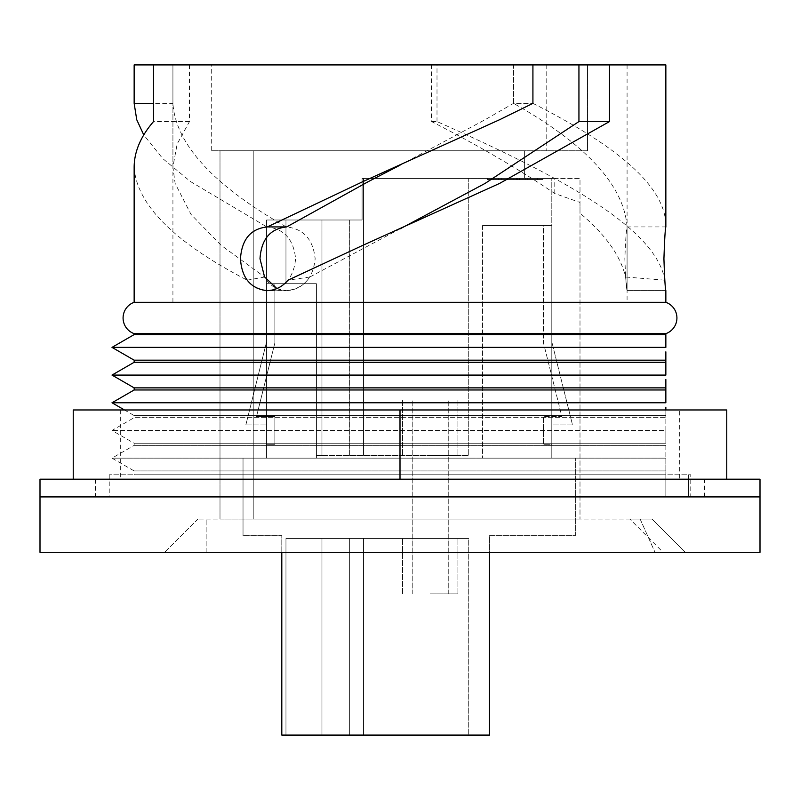 <?xml version="1.0" encoding="UTF-8"?>
<svg xmlns="http://www.w3.org/2000/svg" width="800" height="800" viewBox="0 0 800 800"><rect width="100%" height="100%" fill="white"/><g stroke="black" fill="none" stroke-linecap="round" stroke-linejoin="round"><path stroke-width="0.6" stroke-dasharray="4 3" d="M554.78 193.53L554.78 178.46L580 178.46L580 213.16L580 202.45L554.78 193.53C519.84 169.74 478.78 145.75 431.6 121.57L431.6 64.92L513.54 64.92L513.54 103.36C586.21 144.2 624.05 185.39 627.08 226.92L627.08 290.75M431.6 121.57L437 121.57C556.38 174.47 656.21 227.15 664.8 280.17L665.85 290.61L627.08 290.61L625.57 277.02C620.57 255.74 605.38 234.46 580 213.16M690.77 474.77L688.53 474.77L688.53 496.92L665.85 496.92L690.77 496.92L688.53 496.92L688.53 474.77L665.85 474.77L665.85 496.92L109.23 496.92L665.85 496.92L665.85 474.77L665.85 496.92L665.85 474.77L109.23 474.77L690.77 474.77L690.77 496.92M124.47 409.97L134.15 415.56L665.85 415.56L134.15 415.56L134.15 417.67L112 430.46L134.15 443.25L665.85 443.25L134.15 443.25L134.15 445.36L112 458.15L134.15 470.94L665.85 470.94L134.15 470.94L134.15 474.77L665.85 474.77L134.15 474.77M665.85 470.94L665.85 458.15L112 458.15L665.85 458.15L665.85 474.77M665.85 445.36L134.15 445.36L665.85 445.36L665.85 458.15L665.85 430.46L112 430.46L665.85 430.46L665.85 417.67L134.15 417.67L665.85 417.67L665.85 443.25M665.85 407.23L665.85 417.67M665.85 64.92L513.54 64.92L532.92 64.92L532.92 103.36C613.66 144.21 666.65 185.38 665.85 226.92L627.08 226.92C626.33 228.79 625.59 239.4 624.83 258.77C625.57 277.97 626.32 288.59 627.08 290.61L665.85 290.61M211.69 150.77L587.52 150.77L587.52 64.92L211.69 64.92L587.52 64.92L546.77 64.92L587.52 64.92L587.52 150.77L211.69 150.77L211.69 64.92M134.15 360.18L665.85 360.18L665.85 351.85M112 347.38L665.85 347.38M134.15 387.87L665.85 387.87L665.85 379.54M112 375.08L665.85 375.08M112 402.77L665.85 402.77M266.76 290.61L267.33 290.61M276.9 288.58L286.19 290.61M267.4 290.86L286.74 290.83M267.4 290.61C284.29 288.58 293.7 277.96 295.61 258.77C293.61 239.29 284.02 228.67 266.83 226.92L267.08 226.92M578.94 64.92L153.51 64.92L189.46 64.92L172.92 64.92L172.92 103.36C175.64 144.2 213.41 185.39 286.25 226.92C303.47 228.67 313.11 239.29 315.16 258.77C313.19 277.97 303.72 288.59 286.74 290.61M400 165.21L485.06 119.72L513.54 103.36L532.92 103.36L513.54 103.36L513.54 64.92L532.92 64.92L172.92 64.92L172.92 302.31L627.08 302.31L172.92 302.31M431.6 64.92L134.15 64.92M286.68 226.92L266.83 226.92L190.51 181.57L162.63 158.48L143.76 134.94M40 496.92L760 496.92L40 496.92M665.85 415.56L665.85 409.97M134.15 389.98L665.85 389.98M665.85 390.52L665.85 398.34M134.15 362.29L665.85 362.29M665.85 362.83L665.85 370.65M134.15 334.59L665.85 334.59M665.85 335.14L665.85 342.96M666.14 333.54L134.15 333.64M134.15 302.31L665.85 302.31M134.15 167.05C136.43 204.52 174.1 242.22 247.17 280.17C252.32 286.88 258.87 290.36 266.82 290.61L267.37 290.86M437 121.57L437 64.92M580 202.45L580 519.08L580 178.46L524.62 178.46L524.62 150.77L253.23 150.77L253.23 519.08L580 519.08L220 519.08L253.23 519.08L253.23 150.77L524.62 150.77L524.62 178.46L554.78 178.46M629.85 519.08L652 519.08L629.85 519.08L663.08 552.31L685.23 552.31L652 519.08L197.85 519.08L652 519.08L685.23 552.31L663.08 552.31L629.85 519.08M652 519.08L685.23 552.31L655.01 552.31L685.23 552.31L652 519.08M220 150.77L220 519.08L220 150.77L253.23 150.77L220 150.77M40 552.31L760 552.31M206.15 552.31L655.01 552.31L164.62 552.31L206.15 552.31L206.15 519.08L206.15 552.31M197.85 519.08L164.62 552.31L197.85 519.08M640.14 519.08L655.01 552.31L640.14 519.08M546.77 64.92L546.77 150.77L546.77 64.92M664.8 280.17L625.57 277.02M627.08 290.78L665.85 290.78M286.68 290.61C296.13 290.24 303.85 285.71 309.82 277.02L288.03 280.17M400 228.9L309.82 277.02M247.17 280.17L264.61 277.02C269.73 285.71 276.94 290.24 286.24 290.61L266.82 290.61M189.46 64.92L189.46 121.57L177.12 144.08L172.92 167.05L175.13 183.42L190.97 214.34L221.06 245.26L264.61 277.02M286.19 290.78L266.98 290.78M286.74 290.78L267.4 290.78M172.92 167.05L172.92 103.36L153.51 103.36M189.46 121.57L153.51 121.57M627.08 64.92L627.08 302.31M430.23 593.85L457.93 593.85L430.23 593.85M430.23 538.46L457.93 538.46L430.23 538.46M430.23 400L457.93 400L430.23 400M430.23 455.38L457.93 455.38L430.23 455.38M501.3 179.57L542.96 179.57L542.96 178.46L487.58 178.46L542.96 178.46L487.58 178.46L542.96 178.46L542.96 179.57L487.58 179.57L487.58 178.46L487.58 179.57L501.3 179.57L501.3 178.46M551.8 178.46L362.11 178.46L551.8 178.46L551.8 458.15L575.34 458.15L551.8 458.15L551.8 225.54L551.8 458.15L482.57 458.15L551.8 458.15L551.8 178.46M468.73 178.46L363.49 178.46L468.73 178.46L468.73 455.38L349.65 455.38L468.73 455.38L468.73 178.46M363.49 538.46L468.73 538.46L349.65 538.46L363.49 538.46L363.49 735.08L468.73 735.08L321.96 735.08L468.73 735.08L363.49 735.08L363.49 538.46L363.49 735.08L363.49 538.46L363.49 735.08L363.49 538.46L468.73 538.46L468.73 735.08L468.73 538.46L468.73 735.08L468.73 538.46L363.49 538.46L363.49 735.08L363.49 538.46L321.96 538.46L349.65 538.46L349.65 735.08L285.96 735.08L349.65 735.08L349.65 538.46L349.65 735.08L349.65 538.46L349.65 735.08L349.65 538.46L363.49 538.46M285.96 538.46L321.96 538.46L285.96 538.46L285.96 735.08L321.96 735.08L285.96 735.08L285.96 538.46L285.96 735.08L285.96 538.46L321.96 538.46L321.96 735.08L321.96 538.46L321.96 735.08L321.96 538.46L321.96 735.08L321.96 538.46L285.96 538.46M281.8 552.31L281.8 535.69L243.03 535.69L281.8 535.69L281.8 735.08L489.49 735.08L489.49 535.69L575.34 535.69L575.34 458.15L575.34 535.69L489.49 535.69L489.49 552.31M543.49 225.54L551.8 225.54L551.8 341.85L572.52 424.92L551.8 424.92L551.8 444.31L543.49 444.31L543.49 416.62L543.49 444.31L551.8 444.31L551.8 424.92L572.52 424.92L551.8 341.85L551.8 225.54L482.57 225.54L551.8 225.54L543.49 225.54L543.49 342.87L561.88 416.62L543.49 416.62L561.88 416.62L543.49 342.87L543.49 225.54M266.57 283.69L274.88 283.69L274.88 342.87L256.49 416.62L274.88 416.62L274.88 444.31L266.57 444.31L266.57 424.92L266.57 444.31L274.88 444.31L266.57 444.31L266.57 424.92L266.57 444.31L274.88 444.31L274.88 416.62L274.88 444.31L274.88 416.62L256.49 416.62L274.88 416.62L256.49 416.62L274.88 342.87L256.49 416.62L274.88 342.87L274.88 283.69L274.88 342.87L274.88 283.69L266.57 283.69L266.57 458.15L243.03 458.15L266.57 458.15L266.57 283.69L266.57 341.85L245.86 424.92L266.57 424.92L245.86 424.92L266.57 424.92L245.86 424.92L266.57 341.85L245.86 424.92L266.57 341.85L266.57 283.69L266.57 458.15L266.57 283.69L266.57 341.85L266.57 283.69L316.42 283.69L266.57 283.69L316.42 283.69L316.42 455.38L349.65 455.38L316.42 455.38L321.96 455.38L316.42 455.38L316.42 283.69L285.96 283.69L285.96 220L362.11 220L362.11 178.46L362.11 220L266.57 220L362.11 220L362.11 178.46L362.11 220L362.11 178.46L362.11 220L285.96 220L349.65 220L285.96 220L285.96 283.69L316.42 283.69L316.42 458.15L266.57 458.15L316.42 458.15L266.57 458.15L316.42 458.15L316.42 283.69L266.57 283.69M321.96 455.38L363.49 455.38L321.96 455.38L321.96 220L321.96 455.38M266.57 220L266.57 458.15L266.57 220M243.03 535.69L243.03 458.15L243.03 535.69M363.49 455.38L363.49 178.46L363.49 455.38M349.65 455.38L349.65 220L362.11 220L349.65 220L349.65 455.38M285.96 283.69L285.96 220L285.96 283.69M316.42 283.69L316.42 458.15L316.42 283.69M482.57 225.54L482.57 458.15L482.57 225.54M349.65 538.46L349.65 735.08L349.65 538.46L321.96 538.46L321.96 735.08L321.96 538.46L349.65 538.46M513.09 179.57L513.09 178.46M527.24 179.57L527.24 178.46L516.69 178.46L537.28 178.46L527.24 178.46L527.24 179.57L516.69 179.57L527.24 179.57M501.4 179.57L511.01 179.57L501.4 179.57L501.4 178.46L493.26 178.46L511.01 178.46L501.4 178.46M493.26 179.57L493.26 178.46L493.26 179.57M511.01 179.57L511.01 178.46L511.01 179.57M516.69 179.57L516.69 178.46L516.69 179.57M517.35 179.57L517.35 178.46M537.28 179.57L537.28 178.46L537.28 179.57M487.58 179.57L487.58 178.46L487.58 179.57L542.96 179.57L542.96 178.46L542.96 179.57L525.21 179.57L525.21 178.46L525.21 179.57L542.96 179.57L542.96 178.46L542.96 179.57L487.58 179.57M498.37 179.57L519.53 179.57L498.37 179.57L498.37 178.46L519.53 178.46L498.37 178.46M519.53 179.57L519.53 178.46L519.53 179.57M679.69 409.97L120.31 409.97L679.69 409.97L679.69 479.2L120.31 479.2L679.69 479.2M120.31 409.97L120.31 479.2M400 479.2L73.23 479.2L73.23 409.97L726.77 409.97L726.77 479.2L400 479.2L400 409.97M95.38 496.92L704.62 496.92L95.38 496.92L95.38 479.2L704.62 479.2L95.38 479.2M704.62 496.92L704.62 479.2M40 479.2L760 479.2M627.08 226.92L665.85 226.92M109.23 474.77L109.23 496.92M402.54 593.85L402.54 538.46L402.54 593.85M448.23 593.85L448.23 400L448.23 593.85M402.54 400L402.54 455.38L402.54 400M457.93 400L457.93 455.38L457.93 400M412.23 593.85L412.23 400L412.23 593.85M457.93 593.85L457.93 538.46L457.93 593.85"/><path stroke-width="1.2" d="M760 552.31L40 552.31L40 479.2L760 479.2L760 496.92L40 496.92L760 496.92L760 552.31M665.85 390.52L665.85 387.87L134.15 387.87L134.15 389.98L112 402.77L665.85 402.77L665.85 389.98L134.15 389.98M665.85 362.83L665.85 360.18L134.15 360.18L134.15 362.29L112 375.08L665.85 375.08L665.85 362.29L134.15 362.29M134.15 334.59L134.15 333.64L665.85 333.64L665.85 334.59L134.15 334.59L112 347.38L665.85 347.38L665.85 335.14M266.76 290.86L266.76 290.61C250.51 288.58 241.75 277.96 240.45 258.77C241.8 239.29 250.76 228.67 267.33 226.92L363 181.57L499.59 119.72L532.92 103.36L532.92 64.92L153.51 64.92L153.51 121.57C140.72 136.42 134.27 151.59 134.15 167.05L134.15 302.31L665.85 302.31L665.85 290.61C665.2 288.56 664.56 277.95 663.93 258.77C664.57 239.44 665.21 228.83 665.85 226.92L665.85 64.92L609.49 64.92L609.49 121.57L499.59 183.42L363 245.26L288.03 280.17C282.26 286.88 275.37 290.36 267.33 290.61L266.78 290.86M267.08 226.92L286.68 226.92C270.19 228.67 261.3 239.29 260 258.77L264.55 276.9L276.9 288.58M665.85 333.54L666.14 333.54A16.62 16.62 0 0 0 665.85 302.31M134.15 333.64A16.62 16.62 0 0 1 134.15 302.31M134.15 360.18L112 347.38M665.85 360.18L665.85 351.85M134.15 387.87L112 375.08M665.85 387.87L665.85 379.54M124.47 409.97L112 402.77M665.85 409.97L665.85 407.23M266.76 290.61L267.4 290.61M153.51 64.92L134.15 64.92L134.15 103.36L136.74 119.72L143.76 134.94M400 228.9L485.06 183.42L578.94 121.57L578.94 64.92L532.92 64.92L609.49 64.92M665.85 398.34L665.85 402.77M665.85 370.65L665.85 375.08M665.85 342.96L665.85 347.38M400 165.21L368.4 181.57L286.68 226.92M578.94 121.57L609.49 121.57M153.51 103.36L134.15 103.36M489.49 552.31L489.49 735.08L281.8 735.08L281.8 552.31M400 479.2L726.77 479.2L726.77 409.97L73.23 409.97L73.23 479.2L400 479.2L400 409.97"/></g></svg>
